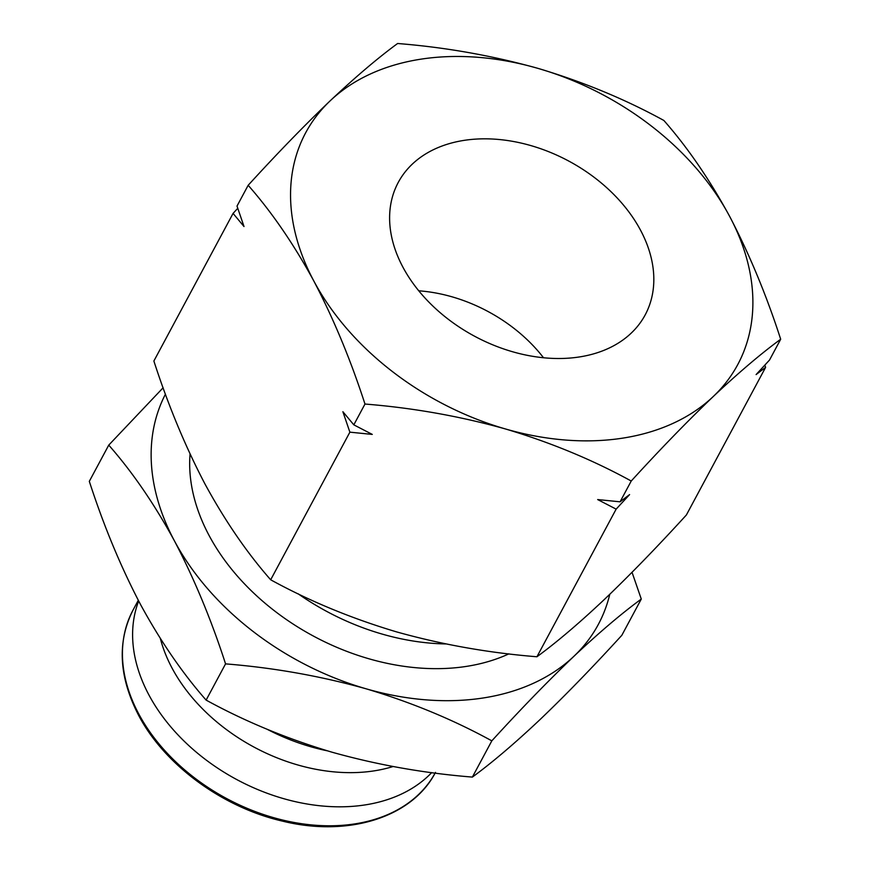 <?xml version="1.0" encoding="UTF-8"?>
<svg xmlns="http://www.w3.org/2000/svg" width="870" height="870" viewBox="0 0 870 870"><rect width="100%" height="100%" fill="white"/><g stroke="black" fill="none" stroke-linecap="round" stroke-linejoin="round"><path stroke-width="1.3" d="M640.505 230.148A140.113 99.441 -151.8 0 1 643.637 317.637A140.113 99.441 -151.8 0 1 525.524 354.971A140.113 99.441 -151.8 0 1 402.93 267.188A140.113 99.441 -151.8 0 1 396.84 185.212A140.113 99.441 -151.8 0 1 513.757 141.549A140.113 99.441 -151.8 0 1 640.505 230.148M431.705 772.603A171.618 121.789 -151.8 0 1 285.936 799.302A171.618 121.789 -151.8 0 1 148.922 694.967A171.618 121.789 -151.8 0 1 138.678 601.018M393.066 766.524A160.384 113.818 -151.8 0 1 172.064 668.116A160.384 113.818 -151.8 0 1 160.352 638.526M190.062 454.01A204.309 144.996 28.2 0 0 209.094 535.496A204.309 144.996 28.2 0 0 508.863 653.87M543.522 357.755A132.773 94.221 28.2 0 0 418.774 290.808M330.187 100.8A245.166 173.989 28.2 0 0 313.863 281.075A245.166 173.989 28.2 0 0 505.394 428.943A245.166 173.989 28.2 0 0 713.248 396.535A245.166 173.989 28.2 0 0 729.582 216.26A245.166 173.989 28.2 0 0 538.041 68.393A245.166 173.989 28.2 0 0 330.187 100.8C304.533 125.313 277.193 153.479 248.167 185.288C271.875 212.236 293.766 244.165 313.863 281.075C333.558 318.692 350.599 359.691 364.976 404.039C413.043 407.889 459.849 416.186 505.394 428.943C550.558 442.417 592.503 459.773 631.229 481.023C660.265 449.214 687.604 421.047 713.248 396.535C738.521 372.741 760.989 353.644 780.684 339.235C766.318 294.876 749.277 253.888 729.582 216.26C709.485 179.361 687.583 147.432 663.875 120.473C625.149 99.223 583.204 81.867 538.041 68.393C492.496 55.647 445.69 47.35 397.623 43.5C377.928 57.909 355.449 77.006 330.187 100.8M364.976 404.039L353.818 424.843L372.284 434.413L349.881 432.162L270.679 579.79C309.405 601.039 351.349 618.396 396.513 631.87C442.058 644.616 488.864 652.913 536.931 656.763L616.145 509.135L597.668 499.565L620.071 501.816L631.229 481.023M248.167 185.288L237.01 206.081L244.013 226.537L233.073 213.4L153.87 361.028C168.236 405.387 185.277 446.375 204.983 484.003C225.069 520.902 246.971 552.831 270.679 579.79M349.881 432.162L342.878 411.706L353.818 424.843M233.073 213.4L237.749 208.321M764.85 365.117L765.6 367.357L686.386 514.975C657.361 546.795 630.021 574.95 604.367 599.463C579.105 623.257 556.626 642.354 536.931 656.763M780.684 339.235L769.526 360.028L756.095 374.578L765.6 367.357M616.145 509.135L629.586 494.595L620.071 501.816M327.185 750.788A170.085 120.702 -151.8 0 1 267.199 729.299M298.062 593.753A204.309 144.996 28.2 0 0 445.929 643.941M165.441 394.164A245.166 173.989 28.2 0 0 174.446 540.901A245.166 173.989 28.2 0 0 365.987 688.768A245.166 173.989 28.2 0 0 573.841 656.361A245.166 173.989 28.2 0 0 609.772 594.308M163.114 387.781L108.75 445.114C132.457 472.073 154.36 504.002 174.446 540.901C194.151 578.528 211.192 619.516 225.558 663.875C273.626 667.725 320.432 676.023 365.987 688.768C411.14 702.242 453.085 719.599 491.822 740.848C520.847 709.039 548.187 680.873 573.841 656.361C599.104 632.577 621.582 613.481 641.277 599.071L632.033 572.319M225.558 663.875L206.125 700.1C244.851 721.35 286.796 738.706 331.959 752.18C377.504 764.937 424.31 773.234 472.377 777.084L491.822 740.848M108.75 445.114L89.316 481.338C103.682 525.697 120.723 566.696 140.418 604.313C160.515 641.223 182.417 673.152 206.125 700.1M641.277 599.071L621.832 635.296C592.807 667.105 565.467 695.271 539.813 719.784C514.551 743.567 492.072 762.664 472.377 777.084M435.12 773.049A171.618 121.789 -151.8 0 1 290.961 821.867A171.618 121.789 -151.8 0 1 138.754 713.933A171.618 121.789 -151.8 0 1 133.023 610.109L138.297 600.289M435.478 772.386C412.337 817.408 348.174 837.462 282.348 821.095C222.339 807.338 164.376 764.708 138.613 715.314C118.842 677.001 116.982 641.929 133.023 610.109"/></g></svg>
